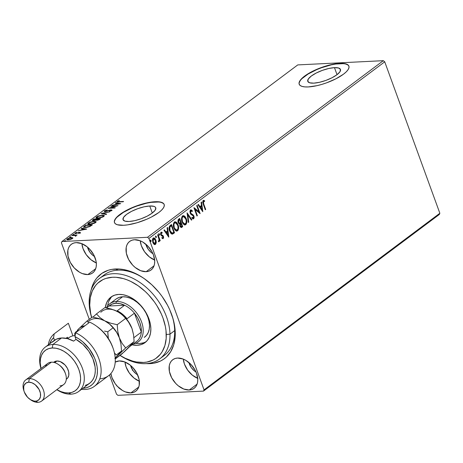 <?xml version="1.0" encoding="UTF-8"?>
<svg xmlns="http://www.w3.org/2000/svg" width="463" height="463" viewBox="0 0 463 463"><rect width="100%" height="100%" fill="white"/><g stroke="black" fill="none" stroke-linecap="round" stroke-linejoin="round"><path stroke-width="0.69" d="M146.048 363.6L153.675 363.224L160.493 361.047L163.52 359.3L166.246 357.147L170.708 351.677L173.712 344.848L175.141 336.925L175.245 332.648L174.939 328.209L173.116 319.036L169.736 309.759L167.508 305.192L162.062 296.424L158.902 292.303L151.858 284.803L144.08 278.506L140.005 275.89L131.689 271.85L123.413 269.518L119.39 269.026L111.762 269.402L108.238 270.27L101.918 273.326L96.784 278.031L94.73 280.948L93.034 284.207L91.13 290.041A52.898 35.425 53.2 0 1 115.495 268.986L117.926 270.172A50.253 33.654 -126.8 0 0 101.924 276.833M99.452 278.448A50.253 33.654 53.2 0 1 143.518 285.092A50.253 33.654 53.2 0 1 169.973 334.147L166.275 334.512A47.608 31.883 53.2 0 1 120.039 355.37L125.207 358.246L132.713 361.117L136.411 361.968L143.536 362.442L146.893 362.06L153.027 360.092L155.747 358.518L160.36 354.276L162.212 351.649L164.909 345.496L166.188 338.36L165.997 330.513L165.355 326.421L162.993 318.075L161.303 313.908L156.98 305.788L154.387 301.911L148.467 294.711L145.197 291.459L138.194 285.798L130.797 281.446L127.041 279.82L123.291 278.57L115.97 277.285L112.468 277.25L105.94 278.413L102.977 279.6L97.809 283.119L95.644 285.416L92.276 290.978L90.279 297.657L89.729 305.181L89.174 303.19A50.253 33.654 -126.8 0 0 91.628 317.531A50.253 33.654 53.2 0 1 89.174 303.19L89.729 305.181A47.608 31.883 53.2 0 1 127.041 279.82A47.608 31.883 53.2 0 1 166.275 334.512L169.973 334.147A50.253 33.654 -126.8 0 0 128.558 276.417A50.253 33.654 -126.8 0 0 89.174 303.19A50.253 33.654 53.2 0 1 99.452 278.448L104.169 274.912A50.253 33.654 53.2 0 1 117.926 270.172L115.495 268.986A52.898 35.425 53.2 0 1 144.589 278.871A52.898 35.425 53.2 0 1 171.993 315.453A52.898 35.425 53.2 0 1 149.943 363.64A52.898 35.425 53.2 0 1 146.233 363.611M334.465 67.65L337.023 74.682L334.465 67.65L338.575 67.997L340.484 69.467L339.9 71.846L336.914 74.763L331.983 77.772L325.854 80.423L319.458 82.31L313.775 83.143A17.403 5.319 160 0 1 307.768 81.349A17.403 5.319 160 0 1 316.217 73.032A17.403 5.319 160 0 1 334.465 67.65A17.403 5.319 160 0 1 340.473 69.444A17.403 5.319 160 0 1 332.023 77.755A17.403 5.319 160 0 1 313.775 83.143L309.666 82.796L307.756 81.32L308.335 78.947L311.321 76.03L316.252 73.015L322.387 70.364L328.776 68.478L334.465 67.65M149.74 205.994L152.304 213.026L149.74 205.994L153.855 206.342L155.111 206.944L155.759 207.812L155.18 210.19L152.194 213.107L147.263 216.117L141.134 218.767L134.739 220.654L129.055 221.488A17.403 5.319 160 0 1 123.042 219.694A17.403 5.319 160 0 1 131.498 211.377A17.403 5.319 160 0 1 149.74 205.994A17.403 5.319 160 0 1 155.753 207.789A17.403 5.319 160 0 1 147.298 216.099A17.403 5.319 160 0 1 129.055 221.488L124.946 221.14L123.036 219.665L123.615 217.292L126.602 214.375L131.533 211.359L137.667 208.709L144.057 206.822L149.74 205.994M164.209 204.577A26.449 8.085 -20 0 0 155.117 201.966L155.036 201.729A26.449 8.085 160 0 1 164.168 204.455A26.449 8.085 160 0 1 151.32 217.089A26.449 8.085 160 0 1 123.592 225.278L127.69 224.862L137.048 222.761L146.748 219.242L151.262 217.118L158.763 212.54L161.454 210.26L163.294 208.107L164.215 206.162L164.18 204.496L163.19 203.176L161.28 202.256L155.036 201.729L150.938 202.146L146.395 202.991L136.678 205.856L127.36 209.889L123.303 212.152L117.174 216.742L115.328 218.901L114.407 220.845L114.442 222.512L115.437 223.826L117.347 224.752L123.592 225.278A26.449 8.085 160 0 1 114.459 222.547A26.449 8.085 160 0 1 127.302 209.918A26.449 8.085 160 0 1 155.036 201.729L155.117 201.966A26.449 8.085 -20 0 0 127.562 210.063A26.449 8.085 -20 0 0 114.506 222.668M348.928 66.232A26.449 8.085 -20 0 0 339.842 63.622L339.755 63.385A26.449 8.085 160 0 1 348.888 66.111A26.449 8.085 160 0 1 336.04 78.745A26.449 8.085 160 0 1 308.312 86.934L316.952 85.667L321.768 84.411L326.67 82.802L335.982 78.774L343.482 74.196L346.174 71.915L348.014 69.763L348.934 67.818L348.899 66.151L347.91 64.832L346 63.911L339.755 63.385L335.658 63.796L331.114 64.646L321.397 67.511L312.079 71.539L304.585 76.123L301.893 78.397L300.047 80.55L299.127 82.501L299.167 84.162L300.157 85.481L302.067 86.402L304.822 86.894L308.312 86.934A26.449 8.085 160 0 1 299.179 84.202A26.449 8.085 160 0 1 312.021 71.574A26.449 8.085 160 0 1 339.755 63.385L339.842 63.622A26.449 8.085 -20 0 0 312.282 71.719A26.449 8.085 -20 0 0 299.225 84.324M154.856 260.119L149.335 256.867L144.601 251.826L141.377 245.76L140.225 240.789A17.854 11.957 -126.8 0 0 154.642 260.038M146.169 271.683A17.854 11.957 53.2 0 1 128.749 259.708A17.854 11.957 53.2 0 1 129.657 241.42A17.854 11.957 53.2 0 1 134.542 239.736L132.094 240.17L129.964 241.2L128.228 242.791L126.966 244.875L126.214 247.375L126.347 253.232L128.616 259.465L132.673 265.125L135.184 267.464L140.706 270.716L146.169 271.683L148.623 271.249L150.753 270.218L152.483 268.633L153.751 266.543L154.503 264.043L154.711 261.225L153.484 255.061L152.096 251.959L148.044 246.299L142.818 242.068L140.011 240.702L134.542 239.736A17.854 11.957 53.2 0 1 151.968 251.71A17.854 11.957 53.2 0 1 151.06 269.998A17.854 11.957 53.2 0 1 146.169 271.683L154.052 265.785L146.169 271.683M139.577 381.327L134.056 378.074L129.327 373.033L126.104 366.968L124.946 361.997A17.854 11.957 -126.8 0 0 139.363 381.24M130.896 392.89A17.854 11.957 53.2 0 1 110.912 373.502L111.953 377.565L115.177 383.63L117.394 386.333L122.62 390.558L125.427 391.924L130.896 392.89L133.344 392.456L135.474 391.426L137.204 389.84L138.472 387.751L139.224 385.251L139.091 379.394L136.822 373.166L132.765 367.5L130.253 365.162L124.732 361.91L119.269 360.943L115.223 362.078A17.854 11.957 53.2 0 1 119.269 360.943A17.854 11.957 53.2 0 1 136.689 372.918A17.854 11.957 53.2 0 1 135.781 391.206A17.854 11.957 53.2 0 1 130.896 392.89L138.773 386.987L130.896 392.89M197.921 378.439L192.4 375.186L187.665 370.145L184.442 364.08L183.29 359.109A17.854 11.957 -126.8 0 0 197.707 378.352M189.234 390.002A17.854 11.957 53.2 0 1 171.814 378.028A17.854 11.957 53.2 0 1 172.722 359.739A17.854 11.957 53.2 0 1 177.607 358.055L175.159 358.489L173.029 359.519L171.293 361.111L170.031 363.195L169.279 365.695L169.412 371.552L171.68 377.785L175.737 383.445L178.249 385.783L183.77 389.036L189.234 390.002L191.688 389.568L193.818 388.538L195.548 386.952L196.816 384.863L197.568 382.363L197.776 379.544L196.549 373.381L195.16 370.278L191.109 364.613L185.883 360.388L183.076 359.022L177.607 358.055A17.854 11.957 53.2 0 1 195.033 370.03A17.854 11.957 53.2 0 1 194.124 388.318A17.854 11.957 53.2 0 1 189.234 390.002L197.116 384.105L189.234 390.002M96.512 263.007L90.991 259.755L86.263 254.714L83.039 248.648L81.882 243.677A17.854 11.957 -126.8 0 0 96.298 262.92M87.831 274.571A17.854 11.957 53.2 0 1 70.405 262.596A17.854 11.957 53.2 0 1 71.314 244.308A17.854 11.957 53.2 0 1 76.204 242.624L73.75 243.058L71.62 244.088L69.89 245.679L68.622 247.763L67.87 250.263L68.003 256.12L70.272 262.353L74.329 268.013L79.555 272.238L82.362 273.604L87.831 274.571L90.279 274.137L92.409 273.106L94.139 271.521L95.407 269.431L96.159 266.931L96.368 264.113L96.026 261.074L93.757 254.847L89.7 249.181L87.189 246.843L81.667 243.59L76.204 242.624A17.854 11.957 53.2 0 1 93.624 254.598A17.854 11.957 53.2 0 1 92.716 272.886A17.854 11.957 53.2 0 1 87.831 274.571L95.708 268.667L87.831 274.571M94.597 256.577A11.239 7.53 53.2 0 1 87.49 247.097L89.926 252.225L92.907 255.402L94.614 256.589M195.999 372.009A11.239 7.53 53.2 0 1 188.898 362.529L191.335 367.663L194.315 370.834L196.023 372.02M137.661 374.897A11.239 7.53 53.2 0 1 130.554 365.417L132.991 370.545L135.972 373.722L137.679 374.908M152.935 253.689A11.239 7.53 53.2 0 1 145.833 244.209L148.27 249.343L151.251 252.514L152.958 253.701M61.4 242.757L89.261 319.302L61.4 242.757L61.944 241.524L297.755 64.913L383.323 60.676L147.512 237.287L61.944 241.524L147.512 237.287L148.912 238.422L384.73 61.81L439.85 213.264L204.038 389.875L148.912 238.422L204.038 389.875L203.494 391.102L439.306 214.491L203.494 391.102L117.926 395.338L203.494 391.102L204.038 389.875L439.85 213.264L439.306 214.491L439.85 213.264L384.73 61.81L148.912 238.422L147.512 237.287L383.323 60.676L384.73 61.81L383.323 60.676L297.755 64.913L61.944 241.524L61.4 242.757M109.511 374.932L116.526 394.204L109.511 374.932M116.097 384.944L116.126 384.655M154.329 244.597L155.637 243.613L155.869 241.889L155.493 240.066L155.881 240.048L153.589 237.889L155.493 240.066L155.863 242.525L156.251 242.502L156.257 241.871L155.174 238.723L154.457 238.057L153.38 237.976L152.616 238.896L152.408 240.037L153.282 243.428L154.15 244.348L155.105 244.551L155.788 244.036L156.251 242.502L155.863 242.525L155.082 244.377L155.47 244.36L156.251 242.502L155.881 240.048L153.785 237.86L153.189 238.098L152.773 242.375L153.971 244.215L155.47 244.36L154.694 244.574M158.028 234.608L157.605 234.926L159.145 239.782L158.682 240.876L158.913 241.703L159.486 240.089L159.81 240.98L160.233 240.662L158.028 234.608L157.605 234.926L159.035 239.087L158.716 241.669L159.11 241.634L159.486 240.089L159.81 240.98L160.233 240.662L158.028 234.608M161.743 233.178L160.927 232.976L162.131 233.161L162.166 232.414L160.997 232.247L160.742 234.666L161.222 235.499L163.017 236.726L162.907 237.849L162.131 237.617L162.073 238.323L163.202 238.572L163.624 237.583L163.335 236.147L162.768 235.383L161.465 234.822L161.06 233.954L161.315 232.958L162.131 233.161L162.166 232.414L160.904 232.333L160.574 234.023L161.222 235.499L162.959 236.587L162.953 237.808L162.131 237.617L162.073 238.323L163.202 238.572L162.704 238.653M170.222 225.475L169.122 227.154L169.342 230.343L170.668 233.144L171.831 234.046L172.641 234.035L174.516 232.802L171.501 224.52L170.222 225.475C168.868 226.876 168.654 228.745 169.585 231.089L172.265 234.104L174.516 232.802L171.501 224.52L170.222 225.475M179.685 218.391L178.105 219.809L177.908 221.632L178.643 223.461L179.783 224.005L180.066 226.54L181.357 227.547L182.7 226.673L179.685 218.391L178.585 219.213L178.145 222.535L179.783 224.005L179.904 226.152L181.224 227.564L182.7 226.673L179.685 218.391M187.093 212.841L188.273 222.5L188.736 222.153L187.787 214.867L191.41 220.151L191.873 219.803L187.093 212.841L188.273 222.5L188.736 222.153L187.787 214.867L191.41 220.151L191.873 219.803L187.093 212.841M196.688 205.659L198.928 211.817L193.933 207.719L196.949 216.001L197.371 215.683L195.126 209.507L200.126 213.622L197.111 205.34L196.688 205.659L198.928 211.817L194.032 207.644L196.949 216.001L197.371 215.683L195.126 209.507L200.126 213.622L197.111 205.34L196.688 205.659M203.691 203.94L203.234 201.92L203.656 201.289L204.594 201.492L204.577 200.693L203.112 200.577L202.678 202.256L205.271 209.768L205.699 209.45L203.691 203.94L203.303 203.957L205.306 209.467L205.699 209.45L203.691 203.94L203.5 201.364L204.594 201.492L204.577 200.693L203.188 200.52L203.24 204.171L205.271 209.768L205.699 209.45L205.196 209.554L203.303 203.957L203.691 203.94M202.806 211.614L201.555 202.013L201.092 202.354L201.492 205.433L199.947 206.591L198.419 204.362L197.956 204.704L202.736 211.666L201.555 202.013L201.092 202.354L201.492 205.433L199.947 206.591L198.419 204.362L197.956 204.704L202.806 211.614M190.75 209.884L192.4 210.902L190.38 210.127L189.911 211.423L190.235 213.316L190.964 214.398L193.065 215.712L193.615 216.817L193.343 217.894L192.22 217.379L192.07 218.137L192.822 218.767L193.766 218.634L194.159 217.535L193.985 216.244L193.25 214.977L190.773 213.211L190.426 211.967L190.692 211.001L191.213 210.763L192.209 211.579L192.4 210.902L191.265 209.901L190.507 210.017L190.16 213.125L193.517 216.429L193.343 217.894L192.903 217.94M183.163 215.683L186.259 218.692L185.188 216.725L184.199 215.88L183.088 215.7L182.115 216.435L181.542 219.786L182.04 221.899L183.116 223.895L184.673 224.943L185.507 224.81L186.357 223.918L186.774 220.961L186.259 218.692L185.871 218.71C186.763 221.048 186.595 223.033 185.379 224.665L185.767 224.648C186.983 223.016 187.15 221.03 186.259 218.692L183.354 215.66L182.567 215.961C181.328 217.575 181.155 219.555 182.04 221.899L184.957 224.96L185.767 224.648L184.76 224.954M174.979 221.812L178.076 224.821L177.005 222.853L176.015 222.008L174.904 221.829L173.932 222.564L173.359 225.915L173.856 228.028L174.933 230.024L176.49 231.072L177.456 230.858L178.174 230.047L178.591 227.09L178.076 224.821L177.688 224.839C178.579 227.177 178.411 229.162 177.196 230.794L177.584 230.771C178.805 229.144 178.967 227.159 178.076 224.821L175.17 221.789L174.383 222.09C173.145 223.704 172.971 225.684 173.856 228.028L176.773 231.089L177.584 230.771L176.577 231.083M168.804 237.079L167.554 227.478L167.091 227.819L167.49 230.898L165.945 232.056L164.417 229.827L163.954 230.169L168.735 237.131L167.554 227.478L167.091 227.819L167.49 230.898L165.945 232.056L164.417 229.827L163.954 230.169L168.804 237.079M158.589 233.78L159.585 234.191L158.977 233.763L159.203 235.158L159.585 234.191L159.156 233.717L158.85 233.942L159.127 235.111L159.556 235.065L159.648 234.44L159.191 234.209L159.093 235.163M155.342 236.211L156.338 236.622L155.73 236.194L155.956 237.588L156.338 236.622L155.909 236.147L155.603 236.373L155.886 237.542L156.309 237.496L156.378 236.743L155.95 236.639L155.846 237.594M150.053 240.175L151.048 240.581L150.44 240.158L150.666 241.547L151.048 240.581L150.62 240.106L150.313 240.338L150.597 241.501L151.019 241.46L151.112 240.835L150.654 240.598L150.556 241.553M72.72 237.774L69.861 237.774L67.17 238.908L66.811 239.342L67.476 239.857L70.445 239.481L72.784 238.219L72.72 237.774L72.841 238.098L71.371 237.554L67.257 238.844L66.811 239.516L68.264 239.88L70.445 239.481L72.402 238.59L72.836 237.918M72.141 235.245L71.719 235.563L75.301 235.482L75.55 236.113L76.216 235.679L75.961 235.354L77.113 235.001L72.141 235.245L72.245 235.534L72.141 235.245L71.719 235.563L75.029 235.447L75.55 236.113L76.042 235.864L75.961 235.354L77.113 235.001L72.141 235.245M75.11 233.572L75.064 232.999L75.608 233.595L79.237 232.576L79.59 233.097L78.612 233.445L80.221 232.733L80.313 232.362L79.428 232.276L75.758 233.271L76.609 232.31L74.89 233.144L75.365 233.595L79.237 232.576L79.572 232.779L78.612 233.445L80.371 232.438M84.335 226.112L83.537 226.963L83.855 227.368L86.98 227.374L89.753 226.569L92.421 224.815L85.614 225.157L83.548 227.113L85.545 227.524L90.03 226.436L92.421 224.815L85.614 225.157L84.335 226.112M95.939 219.989L96.871 220.307L100.604 218.692L93.798 219.028L92.264 220.342L93.329 220.729L95.939 219.989L97.994 220.133L100.604 218.692L93.798 219.028L93.937 219.41L93.798 219.028L92.27 220.463L93.329 220.729L95.951 220.087M101.206 213.478L106.177 214.514L106.635 214.172L102.809 213.426L109.772 211.822L101.131 213.53L106.177 214.514L106.635 214.172L102.809 213.426L109.772 211.822L101.206 213.478M110.796 206.295L115.86 206.041L108.047 208.356L114.853 208.02L115.275 207.702L110.2 207.951L118.024 205.641L111.218 205.977L110.796 206.295L115.86 206.041L108.139 208.281L114.853 208.02L115.275 207.702L110.2 207.951L118.024 205.641L110.796 206.295M117.191 202.007L117.203 201.376C116.717 201.99 117.174 202.198 118.58 202.013L123.598 201.469L117.88 201.671L119.338 200.693L119.026 200.56L117.127 201.434L117.18 202.001L123.175 201.781L123.598 201.469L119.072 201.689L119.176 201.984L117.903 201.336L119.026 200.56L116.89 201.833M120.71 203.633L115.663 202.649L115.206 202.991L116.821 203.309L115.275 204.467L112.069 205.34L120.71 203.633L115.663 202.649L115.206 202.991L116.821 203.309L115.275 204.467L112.069 205.34L120.71 203.633M111.137 210.364L111.039 209.884L109.789 210.098L105.726 211.597L105.246 210.815L107.242 209.872L104.516 210.873L104.192 211.383L104.632 211.632L110.391 210.225L111.062 210.48L109.43 211.394L111.433 210.682L111.861 210.005L110.755 209.907L105.269 211.319L105.246 210.815L107.242 209.872L104.783 210.7L104.69 211.348L105.008 211.145M102.248 215.058L97.855 216.105L95.997 217.506L96.53 218.108L98.052 218.223L102.485 217.17L104.331 215.608L102.248 215.058L102.364 215.364L102.248 215.058L96.576 216.823L96.003 217.714L98.052 218.223L103.77 216.441L104.32 215.55L102.248 215.058M94.064 221.187L89.672 222.234L87.814 223.635L88.346 224.237L89.868 224.352L94.302 223.299L96.154 221.736L94.064 221.187L94.18 221.493L94.064 221.187L88.392 222.952L87.82 223.843L89.868 224.352L95.586 222.57L96.136 221.679L94.064 221.187M86.708 229.098L81.662 228.114L81.204 228.456L82.819 228.774L81.274 229.932L78.068 230.805L86.708 229.098L81.662 228.114L81.204 228.456L82.819 228.774L81.274 229.932L78.068 230.805L86.708 229.098M73.958 234.22L72.969 234.7L74.173 234.452M70.717 236.651L69.722 237.131L70.932 236.882M65.422 240.61L64.432 241.09L65.642 240.847M117.926 395.338L116.526 394.204L117.926 395.338M117.926 270.172A50.253 33.654 53.2 0 1 145.087 279.224A50.253 33.654 -126.8 0 0 117.926 270.172M161.94 356.973A50.253 33.654 -126.8 0 0 171.79 314.881A50.253 33.654 53.2 0 1 164.417 355.358L159.7 358.889A50.253 33.654 53.2 0 1 119.992 355.405A50.253 33.654 -126.8 0 0 169.973 334.147L174.69 330.617L169.973 334.147A50.253 33.654 53.2 0 1 159.7 358.889M347.997 65.069L346.087 64.149M343.332 63.657L335.744 64.033L331.201 64.884L321.484 67.748L316.68 69.653L308.109 74.039L301.98 78.635M300.134 80.788L299.214 82.738M163.277 203.413L161.367 202.493M158.612 202.007L151.025 202.377L146.482 203.228L136.764 206.093L131.961 207.997L123.389 212.384L117.261 216.979M115.414 219.132L114.494 221.082M117.203 201.376L117.376 201.851L117.764 201.608M118.453 201.596L118.03 201.851M117.926 202.053L117.903 201.336M118.21 201.393L117.127 202.071M116.96 203.691L116.821 203.309L116.96 203.691M115.837 203.118L115.663 202.649L115.837 203.118M116.821 203.315L119.68 203.87L116.242 204.536L117.336 203.407L119.118 203.98L116.155 204.299L117.336 203.407L116.821 203.315M111.328 206.266L111.218 205.977L111.328 206.266M110.304 208.24L110.2 207.951L110.304 208.24M104.435 211.585L104.516 210.873L104.192 211.383L105.199 211.655L105.246 210.815M105.199 211.655L110.645 210.202L111.062 210.873L110.952 210.572L109.43 211.394L111.924 210.092M111.647 210.543L111.039 209.884L111.213 210.358L111.814 210.393M110.645 210.202L110.952 210.572M105.107 211.093L104.476 211.539M112.034 210.48L111.074 210.364M102.335 213.767L102.896 213.657L102.335 213.767M102.983 213.894L102.809 213.426L102.983 213.894M103.243 215.532L104.314 215.81M96.177 217.934L96.75 217.292L96.576 216.823L96.871 217.211L96.165 217.975M104.389 215.874L103.006 215.521M103.232 215.937L103.666 216.418M103.486 215.77L103.174 216.829L103.052 216.493L98.474 217.905L96.825 217.523L97.288 216.777L101.831 215.37L103.486 215.77L103.538 216.672M98.474 217.905L96.808 217.425L98.318 216.204L101.322 215.411L103.452 215.7L103.232 216.343L102.01 217.066L98.474 217.905M96.825 217.523L97.242 218.223M96.669 219.364L97.033 219.346L96.669 219.364M99.551 219.225L99.915 219.207L99.551 219.225M95.806 220.324L96.559 219.815L96.391 219.346L93.752 220.411L93.092 220.243L94.07 219.312L96.605 219.184L96.75 219.589L96.391 219.346L96.628 219.769L96.02 220.197M99.481 219.04L99.163 219.699L99.041 219.369L97.38 220.255L96.628 219.832L97.299 219.149L99.481 219.04L99.62 219.421L99.481 219.04L97.282 219.989L96.634 219.844L97.299 219.149L99.481 219.04M96.802 220.307L96.628 219.832M95.633 219.85L93.85 220.672L93.092 220.243L94.07 219.312L96.605 219.184L95.633 219.85M95.06 221.661L96.136 221.939M87.993 224.063L88.566 223.421L88.392 222.952L88.688 223.34L87.982 224.104M96.211 222.003L94.822 221.65M95.048 222.066L95.355 222.801M94.869 222.622L90.291 224.034L90.395 224.312L88.641 223.652L89.11 222.906L93.648 221.499L95.303 221.899L94.99 222.952L94.869 222.622L90.806 223.994L88.63 223.612L89.88 222.448L92.583 221.621L95.141 221.702L94.869 222.622M88.641 223.652L89.058 224.352M95.436 222.674L95.303 221.899M85.753 225.539L85.614 225.157L85.753 225.539M91.367 225.354L91.732 225.336L91.367 225.354M83.751 227.316L84.486 226.604M84.607 227.171L84.474 226.615L85.886 225.435L91.298 225.168L89.614 226.297L85.968 227.211L84.509 226.569L83.71 227.437M84.509 226.569L85.886 225.435L91.298 225.168L91.437 225.55L91.298 225.168L91.159 225.753L91.02 225.377L89.718 226.581L89.614 226.297L85.968 227.211L86.072 227.489L84.642 227.09M82.958 229.156L82.819 228.774L82.958 229.156M81.835 228.583L81.662 228.114L81.835 228.583M82.819 228.78L85.03 229.202L82.24 230.001L83.334 228.872L85.117 229.445L82.154 229.764L83.334 228.872L82.819 228.78M85.036 229.208L85.678 229.335L85.036 229.208M79.63 232.744L79.636 232.258L78.733 232.397L76.1 233.537L75.718 232.93L76.609 232.31L74.803 233.393M75.064 232.999L75.232 233.468L75.602 233.242M76.001 233.277L75.718 232.93M80.134 232.796L80.307 233.271M80.215 232.744L79.601 232.75M75.932 233.08L75.064 233.618M75.538 235.557L76.025 235.534L75.538 235.557M76.123 235.8L75.961 235.354L76.123 235.8M76.042 235.864L75.961 235.354M75.672 236.315L75.203 235.916M67.025 239.724L67.257 238.844L67.552 239.232M71.487 237.878L71.371 237.554L71.487 237.878M67.621 239.18L66.985 239.817M71.794 238.619L68.784 239.834L67.864 238.815L70.943 237.872L71.898 238.908L71.794 238.619L69.809 239.406L67.858 239.498L67.569 239.319L67.864 238.815L69.409 238.132L71.736 237.918L72.095 238.248L71.794 238.619L72.083 238.15L72.269 238.682M67.864 238.815L67.557 239.18L67.824 239.886M84.59 227.368L84.474 226.615M203.633 200.352L203.188 200.52M203.442 200.386L204.577 200.693L204.189 200.71L204.2 201.353L204.189 200.71L203.135 200.386M203.436 201.295L203.112 201.382L203.303 203.957L202.846 201.937L203.743 201.272M203.5 201.364L203.112 201.382M198.152 204.559L199.559 206.608L199.947 206.591L199.559 206.608L198.152 204.559M201.197 202.279L202.348 211.105L201.197 202.279M201.231 206.44L200.051 207.326L201.654 209.664L202.042 209.641L200.438 207.308L200.051 207.326L201.654 209.664L202.042 209.641L200.438 207.308L201.619 206.417L200.051 207.326L201.619 206.417L202.042 209.641L201.619 206.417L201.231 206.44M196.798 205.572L199.622 213.339L196.798 205.572M194.738 209.525L195.126 209.507L194.738 209.525L196.983 215.7L197.371 215.683L196.873 215.787L194.738 209.525M194.038 208.003L198.928 211.817L194.038 208.003M190.947 209.849L190.507 210.017M190.912 210.804L192.209 211.579L192.4 210.902L191.919 211.244L191.589 210.434L190.617 209.866M190.843 210.844L190.455 210.862L190.195 212.841L190.588 212.824L191.086 210.752L190.698 210.769M191.022 213.53L190.588 212.824L190.195 212.841L190.634 213.553L192.203 214.328L191.022 213.53M193.25 214.977L191.815 214.346L193.25 214.977L192.857 214.994L193.534 216.094L193.928 216.076L193.25 214.977M193.343 217.894L192.22 217.379L192.07 218.137L193.644 218.744L193.928 216.076L193.534 216.094L193.256 218.762L193.644 218.744L193.071 218.866M192.88 218.906L193.644 218.744M191.827 217.402L192.955 217.911M192.811 217.98L192.087 217.656M193.059 218.872L193.65 218.171L193.644 216.441L192.857 214.994L190.281 213.044L190.05 211.747L190.634 210.781M190.825 210.781L191.184 210.954M187.093 213.426L191.479 219.821L191.873 219.803L191.288 219.971L187.093 213.426M187.393 214.884L187.787 214.867L187.393 214.884L188.343 222.171L188.736 222.153L188.238 222.252L187.393 214.884M184.28 224.96L185.379 224.665L186.062 223.733L186.288 220.278L184.801 216.742L183.811 215.903L182.7 215.723M183.811 215.903L183.261 215.7M183.73 223.872L182.601 222.72L181.733 220.342L181.872 217.732L183.145 216.586M184.841 223.953L183.95 223.97M183.307 216.597L184.61 217.043L186.114 219.948L186.132 222.622L185.015 224.011L183.701 223.571L182.463 221.586L182.092 218.328L182.526 217.188L183.307 216.597L182.497 216.823C181.496 218.119 181.351 219.711 182.075 221.603L182.463 221.586C181.739 219.694 181.884 218.102 182.885 216.8L183.504 216.568L185.837 219.011C186.554 220.892 186.421 222.489 185.437 223.808L184.841 224.034L182.075 221.603L184.639 224.028M180.969 227.564L182.312 226.691L179.372 218.623L182.312 226.691L182.7 226.673L181.039 227.547M179.198 223.241L178.388 222.686L178.012 221.464L178.214 220.423L179.181 219.572L178.701 219.937L178.18 222.24L179.227 223.241L179.771 223.201L178.18 222.24L178.568 222.217L179.088 219.919L178.701 219.937L179.569 219.555L179.181 219.572L179.569 219.555L180.692 222.634L179.233 223.125L178.405 221.447L178.608 220.405L179.569 219.555L180.692 222.634L179.771 223.201M180.697 226.667L179.771 225.116L179.876 224.254L180.611 223.502L179.933 225.84L181.137 226.488M181.965 226.141L180.987 226.639L179.933 225.84L180.327 225.817L180.784 223.646L180.396 223.664L181.004 223.484L180.611 223.502L181.004 223.484L181.965 226.141L181.531 226.465L180.327 225.817L180.176 224.532L181.004 223.484L181.965 226.141M181.531 226.465L180.917 226.621M176.096 231.089L177.196 230.794L177.879 229.862L178.105 226.401L176.617 222.871L175.627 222.032L174.516 221.846M175.627 222.032L175.078 221.829M176.658 230.082L175.766 230.099L174.91 229.503L173.694 227.113L173.608 224.115L174.123 223.12L174.962 222.715M175.124 222.726L176.426 223.172L177.931 226.071L177.948 228.751L176.831 230.14L175.518 229.7L174.279 227.715L173.914 224.457L174.343 223.316L175.124 222.726L174.314 222.952C173.312 224.248 173.168 225.84 173.891 227.732L174.279 227.715C173.561 225.822 173.7 224.231 174.707 222.929L175.321 222.691L177.653 225.14C178.371 227.02 178.238 228.618 177.254 229.937L176.658 230.163L173.891 227.732L176.455 230.152M172.068 234.104L174.129 232.82L171.188 224.752L174.129 232.82L174.516 232.802L171.877 234.128M170.546 226.042L171.391 225.684L169.487 227.101L169.88 227.084L169.487 227.101L169.62 230.794L170.008 230.777L169.88 227.084L170.934 226.025L170.546 226.042L171.391 225.684L173.787 232.27L172.207 233.155L170.008 230.777L169.62 230.794L171.814 233.173L170.205 232.038L169.18 228.45L169.487 227.101L170.262 226.268M171.46 233.149L171.119 233.011M172.207 233.155L170.598 232.021L169.585 228.919L169.88 227.084L171.391 225.684L173.787 232.27L172.149 233.161M171.785 233.178L172.178 233.155L171.785 233.178M164.151 230.024L165.557 232.079L165.945 232.056L165.557 232.079L164.151 230.024M167.195 227.744L168.347 236.57L167.195 227.744M167.23 231.905L166.049 232.791L167.652 235.129L168.04 235.106L166.437 232.773L166.049 232.791L167.652 235.129L168.04 235.106L166.437 232.773L167.623 231.882L166.049 232.791L167.623 231.882L168.04 235.106L167.623 231.882L167.23 231.905M162.907 238.676L163.433 236.379L162.959 235.551L161.465 234.822L161.153 234.319L161.535 232.877L161.147 232.895L160.765 234.336L161.153 234.319L160.765 234.336L161.078 234.839L162.959 235.551L162.565 235.569L163.433 236.379L163.04 236.396L162.814 238.59L163.202 238.572M162.907 237.849L161.743 237.635M161.413 232.096L160.997 232.247M161.778 232.438L161.755 232.918L161.778 232.438M162.681 238.665L163.219 237.785L163.092 236.541L162.472 235.482L160.898 234.619L160.927 232.976M162.322 237.93L161.928 237.774M158.954 235.216L159.48 235.14M159.127 235.129L159.231 234.33L158.763 233.734M157.715 234.839L159.845 240.679L160.233 240.662L159.729 240.766L157.715 234.839M159.15 240.106L159.486 240.089L159.15 240.106M159.093 240.106L158.722 241.657L159.11 241.634M158.676 241.68L158.323 241.686M158.722 241.657L159.098 240.326M155.713 237.646L156.234 237.571M155.886 237.56L155.985 236.761L155.522 236.165M154.526 243.769L153.386 243.156L152.582 241.223L152.831 239.116L153.965 238.827M152.946 238.972L152.807 242.068L154.816 243.636M153.461 238.839L154.63 239.012L155.69 241.211L155.713 242.566L155.203 243.619L153.195 242.051L153.045 239.452L153.461 238.839L155.452 240.361L155.203 243.619L154.422 243.781L153.195 242.051L152.807 242.068L153.195 242.051L153.461 238.839L153.074 238.856L153.872 238.682L153.074 238.856M150.417 241.605L150.944 241.536M150.591 241.518L150.695 240.725L150.232 240.129M155.203 243.619L154.607 243.746M132.389 370.319L132.516 369.711M116.485 385.557L116.479 385.239M116.994 385.766L117.052 386.217M119.13 388.353L119.304 388M116.491 298.745L119.327 297.368L122.591 296.783L126.156 297.02L129.877 298.068L133.622 299.879L137.239 302.397L140.59 305.511L143.553 309.11L146.007 313.057L147.859 317.196L149.034 321.368L149.497 325.414A23.804 15.945 53.2 0 1 144.63 337.133M150.857 328.603A28.434 19.041 53.2 0 1 145.046 342.603A28.434 19.041 53.2 0 1 132.088 344.813L137.279 345.282L141.18 344.588L144.572 342.944L147.327 340.409L149.341 337.087L150.533 333.1L150.857 328.603L150.307 323.77L148.901 318.787L146.69 313.845L143.762 309.134L140.225 304.833L136.22 301.112L131.897 298.108L127.429 295.938L122.979 294.688L118.725 294.41L114.824 295.105L111.433 296.748L108.678 299.283L106.664 302.605L105.309 307.658A28.434 19.041 53.2 0 1 110.958 297.09A28.434 19.041 53.2 0 1 135.891 300.852A28.434 19.041 53.2 0 1 150.857 328.603M135.711 343.291A28.434 19.041 -126.8 0 0 146.175 341.653M89.729 305.181L90.65 313.272L91.674 317.496A47.608 31.883 53.2 0 1 89.729 305.181M112.191 296.274A28.434 19.041 -126.8 0 0 107.671 305.852L107.833 304.828M139.641 343.517L143.536 342.823M111.039 297.518L109.025 300.84M109.8 303.734A23.804 15.945 53.2 0 1 116.323 301.494L122.608 296.783L116.323 301.494A23.804 15.945 53.2 0 1 139.548 317.456A23.804 15.945 53.2 0 1 138.344 341.844A23.804 15.945 53.2 0 1 133.251 343.94A23.804 15.945 -126.8 0 0 141.238 321.038A23.804 15.945 -126.8 0 0 116.323 301.494A23.804 15.945 -126.8 0 0 106.432 307.872A23.804 15.945 53.2 0 1 109.8 303.734L116.091 299.029A23.804 15.945 53.2 0 1 136.967 302.177A23.804 15.945 53.2 0 1 149.497 325.414L149.225 329.176L148.224 332.515L146.54 335.293L144.23 337.417M141.319 332.121A22.479 15.059 53.2 0 1 137.523 340.739A22.479 15.059 53.2 0 1 135.943 341.925L137.523 340.739A22.479 15.059 -126.8 0 0 141.319 332.121L141.099 327.463L139.814 322.561L137.546 317.705L134.426 313.191A22.479 15.059 53.2 0 1 141.319 332.121L133.929 337.654A22.479 15.059 53.2 0 1 133.911 337.868A22.479 15.059 -126.8 0 0 133.929 337.654L141.319 332.121L134.426 313.191L141.319 332.121M124.605 305.244A22.479 15.059 53.2 0 1 134.426 313.191A22.479 15.059 -126.8 0 0 124.605 305.244L120.195 303.664L115.964 303.265A22.479 15.059 53.2 0 1 124.605 305.244L117.214 310.777A22.479 15.059 53.2 0 1 127.036 318.723L134.426 313.191L127.036 318.723A22.479 15.059 -126.8 0 0 117.214 310.777L124.605 305.244L109.048 306.014A22.479 15.059 53.2 0 1 115.964 303.265L112.173 304.064L109.048 306.014L124.605 305.244M116.323 301.494L115.964 303.265L116.323 301.494M130.138 346.278L137.523 340.739L130.138 346.278A22.479 15.059 -126.8 0 0 131.509 344.744A22.479 15.059 53.2 0 1 130.138 346.278M106.536 307.895L109.048 306.014L106.536 307.895M68.339 323.249L72.951 335.872L68.339 323.249L72.934 335.872L68.339 323.249L54.188 333.846L68.339 323.249M52.932 344.449L52.221 347.991A25.124 16.83 53.2 0 1 78.878 369.561A25.124 16.83 53.2 0 1 68.588 392.954L71.018 394.146A27.768 18.601 -126.8 0 0 82.397 368.288A27.768 18.601 -126.8 0 0 52.932 344.449A27.768 18.601 53.2 0 1 80.035 363.079A27.768 18.601 53.2 0 1 78.623 391.524A27.768 18.601 53.2 0 1 71.018 394.146A27.768 18.601 53.2 0 1 56.81 389.684A27.768 18.601 -126.8 0 0 71.018 394.146L68.588 392.954L72.031 392.346L75.035 390.894L77.471 388.66L79.254 385.725L80.307 382.201L80.603 378.23L80.116 373.965L78.878 369.561L76.927 365.191L74.34 361.024L71.221 357.222L67.679 353.929L63.865 351.272L59.912 349.357L55.982 348.245L52.221 347.991L48.771 348.604L45.773 350.057L43.337 352.291L41.554 355.225L40.495 358.744L40.2 362.714L41.022 368.467A25.124 16.83 53.2 0 1 52.221 347.991L52.932 344.449L61.579 337.973L52.932 344.449A27.768 18.601 -126.8 0 0 40.958 368.513A27.768 18.601 53.2 0 1 45.328 347.071A27.768 18.601 53.2 0 1 52.932 344.449M24.076 391.304A13.224 8.855 53.2 0 1 25.749 379.903A13.224 8.855 53.2 0 1 29.372 378.659L51.381 362.176L29.372 378.659L28.66 382.201A10.58 7.084 53.2 0 1 39.882 391.281A10.58 7.084 53.2 0 1 35.553 401.132L37.983 402.324A13.224 8.855 -126.8 0 0 43.4 390.008A13.224 8.855 -126.8 0 0 29.372 378.659A13.224 8.855 53.2 0 1 42.278 387.531A13.224 8.855 53.2 0 1 41.606 401.074L63.616 384.591A13.224 8.855 -126.8 0 0 64.288 371.042A13.224 8.855 -126.8 0 0 51.381 362.176A13.224 8.855 53.2 0 1 58.656 364.647A13.224 8.855 53.2 0 1 65.503 373.791A13.224 8.855 53.2 0 1 59.993 385.841M65.503 373.791L65.115 372.657A10.58 7.084 -126.8 0 0 59.634 365.342L58.656 364.647M41.606 401.074A13.224 8.855 53.2 0 1 37.983 402.324A13.224 8.855 53.2 0 1 30.199 399.471M66.284 379.29L66.747 378.942A10.58 7.084 -126.8 0 0 67.28 368.102A10.58 7.084 -126.8 0 0 56.955 361.007L54.761 362.656L56.955 361.007L60.196 361.58L64.959 364.896L67.361 368.253L68.703 371.945L68.784 375.412L67.586 378.132L66.284 379.249M59.166 365.023A10.58 7.084 53.2 0 1 65.283 373.195M78.623 391.524L89.625 383.283A27.768 18.601 -126.8 0 0 93.931 361.626A27.768 18.601 -126.8 0 0 75.973 339.362L73.611 341.127A27.768 18.601 -126.8 0 0 61.579 337.973A27.768 18.601 -126.8 0 0 53.974 340.594L45.328 347.071M94.371 386.339L108.521 375.742A33.058 22.143 -126.8 0 0 113.175 348.541A33.058 22.143 -126.8 0 0 89.729 322.19L75.579 332.787A33.058 22.143 53.2 0 1 99.024 359.138A33.058 22.143 53.2 0 1 94.371 386.339A33.058 22.143 53.2 0 1 81.581 389.308A33.058 22.143 -126.8 0 0 100.963 367.541A33.058 22.143 -126.8 0 0 75.579 332.787L74.977 336.624L75.973 339.362L82.86 344.356L88.717 351.081L92.941 358.848L95.089 366.846L95.309 370.666L94.944 374.237L94.001 377.467L92.513 380.262L90.511 382.56L88.051 384.29L85.198 385.413M48.285 344.854A33.058 22.143 53.2 0 1 54.188 333.846A33.058 22.143 -126.8 0 0 48.285 344.854M54.507 340.218L53.586 337.683L51.399 340.305L49.68 343.806A30.413 20.372 53.2 0 1 53.586 337.683L54.188 333.846L53.586 337.683L54.507 340.218M82.883 388.266L86.425 387.716L89.602 386.437L92.328 384.469L94.527 381.859L96.136 378.688L97.114 375.036L97.438 371.002L97.097 366.696L96.096 362.24L94.469 357.749L89.515 349.16L82.779 341.856L78.959 338.939L74.977 336.624L75.973 339.362L73.611 341.127L67.476 338.638L61.579 337.973L56.359 339.188L52.221 342.186M112.879 347.678L110.559 342.25L105.275 334.234L102.028 330.704L97.027 326.525M56.88 389.638L60.89 391.594L64.826 392.699L68.588 392.954A25.124 16.83 53.2 0 1 56.88 389.638M53.639 362.361L55.508 361.267L56.955 361.007A10.58 7.084 -126.8 0 0 54.061 362.008L53.598 362.355M99.8 378.844A33.058 22.143 53.2 0 0 113.244 348.743A33.058 22.143 53.2 0 0 96.119 325.877A33.058 22.143 53.2 0 0 89.729 322.19L75.579 332.787L74.977 336.624A30.413 20.372 53.2 0 1 97.085 366.644A30.413 20.372 53.2 0 1 82.975 388.266M67.864 338.447L67.424 337.238L66.006 338.303L67.424 337.238L66.452 338.395L67.424 337.238L67.864 338.447M45.542 366.546A13.224 8.855 53.2 0 1 51.381 362.176A13.224 8.855 -126.8 0 0 47.758 363.42L25.749 379.903M28.66 382.201L25.945 383.069L24.169 385.245L23.723 386.727L23.804 390.199L24.325 392.051L27.549 397.248L30.651 399.754L33.967 401.027L35.553 401.132L36.999 400.877L39.291 399.326L40.489 396.606L40.408 393.139L39.06 389.441L35.171 384.701L31.901 382.774L28.66 382.201L29.372 378.659A13.224 8.855 -126.8 0 0 23.856 390.703L24.25 391.837A10.58 7.084 53.2 0 1 28.66 382.201M29.73 399.158L30.708 399.853A13.224 8.855 -126.8 0 0 37.983 402.324L35.553 401.132A10.58 7.084 53.2 0 1 29.73 399.158A10.58 7.084 53.2 0 1 24.25 391.837M113.244 348.743L112.856 347.609A30.413 20.372 -126.8 0 0 97.097 326.571L96.119 325.877M119.68 312.809L114.506 310.146L104.904 307.588L96.46 313.908L99.996 317.635L104.771 320.853L98.845 318.509L92.328 317.005L87.032 320.975L88.722 322.942L87.032 320.975L92.328 317.005L98.845 318.509L104.771 320.853L109.54 324.065L113.088 327.804L116.612 332.301L119.379 337.868L117.781 331.473L117.22 324.708L110.703 323.203L104.771 320.853A22.479 15.059 -126.8 0 0 88.242 321.675A22.479 15.059 53.2 0 1 104.771 320.853L99.996 317.635L96.46 313.908L104.904 307.588L111.421 309.087L117.353 311.437L122.128 314.655L125.664 318.382L117.22 324.708L110.703 323.203L104.771 320.853L109.54 324.065L113.088 327.804L116.612 332.301L119.379 337.868A22.479 15.059 53.2 0 1 119.541 338.32A22.479 15.059 -126.8 0 0 119.379 337.868L120.976 344.258L121.537 351.029L117.452 355.694L125.676 347.933L122.145 343.43L119.379 337.868A22.479 15.059 -126.8 0 0 107.896 322.769A22.479 15.059 -126.8 0 0 107.821 322.717A22.479 15.059 53.2 0 1 119.379 337.868L117.781 331.473L117.22 324.708L125.664 318.382L129.189 322.885L131.955 328.446L133.552 334.842L134.114 341.607L125.676 347.933L122.145 343.43L119.379 337.868L120.976 344.258L121.537 351.029L114.859 358.472L125.676 347.933L134.114 341.607L130.034 346.278L124.113 351.932L115.264 358.947L121.81 354.039L131.295 344.727M96.46 313.908L92.97 317.12L96.46 313.908M119.541 338.32A22.479 15.059 53.2 0 1 119.593 338.47A22.479 15.059 -126.8 0 0 119.541 338.32L119.379 337.868M119.905 312.953L124.02 316.472L127.499 320.523L130.693 325.512L131.955 328.446A22.479 15.059 -126.8 0 0 120.473 313.353L117.342 311.431A22.479 15.059 -126.8 0 0 100.818 312.253M132.169 329.048A22.479 15.059 -126.8 0 0 132.117 328.898A22.479 15.059 -126.8 0 0 131.955 328.446L132.117 328.904M132.158 329.014L133.552 334.842L134.114 341.607L128.517 347.534M131.955 328.446L127.898 320.813L124.084 316.374L120.438 313.329M115.715 357.413L117.452 355.694L115.715 357.413M107.312 322.364L107.896 322.769M76.58 332.035A22.479 15.059 53.2 0 1 78.808 328.736L87.032 320.975L78.808 328.736A22.479 15.059 53.2 0 1 84.989 325.738L80.325 327.48L78.808 328.736L76.551 332.104M116.242 354.994L114.402 352.852L116.242 354.994L121.537 351.029L116.242 354.994M104.482 331.109L107.786 331.768L104.482 331.109M107.96 335.166L107.786 331.768L113.088 327.804L107.786 331.768L108.354 338.534L107.96 335.166M75.359 332.544L74.728 333.406L74.821 335.646L74.728 333.406L76.227 331.502L75.359 332.544M77.367 330.235L78.808 328.736L77.367 330.235M67.743 338.708A21.159 14.168 53.2 0 1 75.128 335.634A21.159 14.168 -126.8 0 0 68.941 337.643L67.581 338.661M111.126 210.318L111.294 210.792M96.003 217.714L96.177 218.189M93.092 220.243L93.266 220.712M87.82 223.843L87.993 224.318M79.607 232.675L79.781 233.149M75.573 233.161L75.747 233.63M72.94 234.666L73.113 235.14M69.699 237.097L69.872 237.571M66.811 239.516L66.985 239.984M64.409 241.055L64.577 241.53M184.841 224.034L184.448 224.051M183.504 216.568L183.116 216.586M176.658 230.163L176.264 230.18M175.321 222.691L174.933 222.715M158.919 241.703L158.531 241.721M158.792 240.882L158.398 240.899"/></g></svg>
